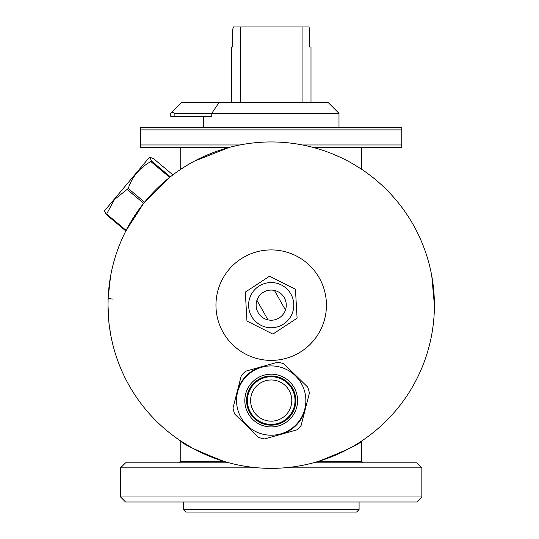 <?xml version="1.0" encoding="UTF-8"?>
<svg xmlns="http://www.w3.org/2000/svg" width="539" height="539" viewBox="0 0 539 539"><rect width="100%" height="100%" fill="white"/><g stroke="black" fill="none" stroke-linecap="round" stroke-linejoin="round"><path stroke-width="0.81" d="M108.608 319.344L108.878 322.127M109.969 330.501L110.3 332.509M110.717 334.867L110.994 336.302M111.027 336.498L109.437 326.802M108.999 323.259L107.989 305.155A163.209 163.209 0 0 0 271.198 468.364A163.209 163.209 0 0 0 434.407 305.155L434.232 312.64L434.407 305.155A163.209 163.209 0 0 0 271.198 141.946A163.209 163.209 0 0 0 107.989 305.155L107.995 304.326M113.183 299.098A5.019 1.199 2.6 0 1 108.164 297.669L108.056 300.553M433.787 319.344L433.518 322.127M432.884 327.389L432.709 328.622M432.527 329.855L432.029 332.9M431.928 333.473L432.965 326.802M109.794 280.981L108.164 297.669L107.989 305.155M149.936 157.361L149.215 157.563L104.667 210.655L104.593 211.396L106.331 214.596L114.396 199.592L128.248 188.482C132.244 176.63 139.776 167.656 150.839 161.559L151.371 160.918L149.936 157.361L153.386 158.513L172.891 174.879L170.344 176.839L151.371 160.918M284.322 297.757A15.065 15.065 0 0 1 285.461 310.006L274.432 290.44A15.065 15.065 0 0 1 284.322 297.757M267.964 319.87A15.065 15.065 0 0 1 256.935 300.304L267.964 319.87A15.065 15.065 0 0 0 285.461 310.006M283.588 324.054A22.598 22.598 0 0 0 290.097 292.765A22.598 22.598 0 0 0 258.808 286.256A22.598 22.598 0 0 0 252.299 317.545A22.598 22.598 0 0 0 283.588 324.054M284.969 326.149L297.09 318.199L295.446 289.254L269.554 276.211L245.306 292.104L246.956 321.055L272.842 334.099L284.969 326.149M326.439 305.155A55.241 55.241 0 0 0 271.198 249.914A55.241 55.241 0 0 0 215.957 305.155A55.241 55.241 0 0 0 271.198 360.396A55.241 55.241 0 0 0 326.439 305.155M280.664 434.421A35.15 35.15 0 0 0 305.249 409.296M261.732 366.715A35.15 35.15 0 0 0 237.147 391.84M287.287 431.254A34.651 34.651 0 0 0 301.887 384.475A34.651 34.651 0 0 0 255.109 369.882A34.651 34.651 0 0 0 240.509 416.654A34.651 34.651 0 0 0 287.287 431.254A34.651 34.651 0 0 0 301.887 384.475A34.651 34.651 0 0 0 255.109 369.882M282.625 422.36A24.605 24.605 0 0 0 292.994 389.145A24.605 24.605 0 0 0 259.771 378.776A24.605 24.605 0 0 0 249.402 411.991A24.605 24.605 0 0 0 282.625 422.36M260.135 379.463A23.831 23.831 0 0 1 292.3 389.502A23.831 23.831 0 0 1 282.261 421.673A23.831 23.831 0 0 1 250.096 411.634A23.831 23.831 0 0 1 260.135 379.463M236.917 405.591A34.651 34.651 0 0 1 268.011 366.062A34.651 34.651 0 0 0 236.917 405.591M171.928 112.159L181.811 102.275L327.941 102.275L338.991 113.325L174.879 113.325L174.879 116.336L170.762 116.336L170.762 113.325L171.928 112.159L174.879 113.325M174.879 116.336L211.78 116.336L211.78 113.325L219.225 102.275M354.002 164.516L361.662 169.313L361.662 147.47M336.141 454.882L318.583 461.33C345.897 450.564 360.254 443.786 361.662 440.996C360.396 443.712 346.038 450.489 318.583 461.33L313.3 462.839L416.829 462.839L421.848 467.859L283.992 467.859M421.848 496.985L416.829 502.004L125.567 502.004L120.547 496.985L421.848 496.985L421.848 467.859M359.082 509.537L356.569 512.05L185.827 512.05L183.321 509.537L359.082 509.537L359.082 502.004M332.846 154.039L341.261 157.752M180.733 147.47L180.733 169.313L181.603 168.741M181.899 168.545L184.203 167.063M188.441 164.489L194.101 161.309M194.37 161.161L229.095 147.47L140.632 147.47L140.632 144.964L239.983 144.964M150.839 161.559L169.677 177.365L144.58 202.179L128.248 188.482M127.305 189.6L143.664 203.318L125.83 230.962L106.331 214.596M434.333 300.358L434.407 305.155L431.786 276.029M431.665 275.389L432.366 279.451M434.232 297.669L432.608 280.981M108.164 297.669L110.576 276.217M110.697 275.544L110.03 279.451M206.194 454.855L198.743 451.399M192.403 448.077L180.733 440.996L180.733 461.33L223.813 461.33C196.506 450.564 182.142 443.786 180.733 440.996C182 443.712 196.358 450.489 223.813 461.33M258.403 467.859L120.547 467.859L120.547 496.985M120.547 467.859L125.567 462.839L229.095 462.839M313.3 147.47L401.764 147.47L401.764 127.386L140.632 127.386L140.632 129.899L401.764 129.899M302.413 144.964L401.764 144.964M140.632 129.899L140.632 144.964M231.399 102.275L231.399 47.034L232.686 47.034L232.686 29.463L233.434 26.95L308.962 26.95L309.709 29.463L309.709 47.034L310.996 47.034L310.996 102.275M302.076 102.275L302.076 26.95M240.32 26.95L240.32 102.275M268.934 376.067A24.605 24.605 0 0 1 295.702 398.308M258.552 437.372A38.916 38.916 0 0 0 264.582 438.921L296.753 429.92A38.916 38.916 0 0 0 301.106 425.473L309.399 393.12A38.916 38.916 0 0 0 307.722 387.123L283.844 363.758A38.916 38.916 0 0 0 277.814 362.215L245.649 371.209A38.916 38.916 0 0 0 241.297 375.663L233.003 408.016A38.916 38.916 0 0 0 234.674 414.013L258.552 437.372M274.432 290.44A15.065 15.065 0 0 0 256.935 300.304M126.126 230.389L106.735 214.118M283.447 423.93A26.377 26.377 0 0 0 294.563 388.316A26.377 26.377 0 0 0 258.949 377.206A26.377 26.377 0 0 0 247.832 412.813A26.377 26.377 0 0 0 283.447 423.93M280.758 418.803A20.59 20.59 0 0 0 289.436 391.004A20.59 20.59 0 0 0 261.637 382.333A20.59 20.59 0 0 0 252.966 410.125A20.59 20.59 0 0 0 280.758 418.803M318.583 461.33L361.662 461.33L361.662 440.996M203.405 127.386L203.405 116.336M183.321 502.004L183.321 509.537M180.733 461.33L179.224 462.839M361.662 461.33L363.171 462.839M338.991 127.386L338.991 113.325"/></g></svg>
